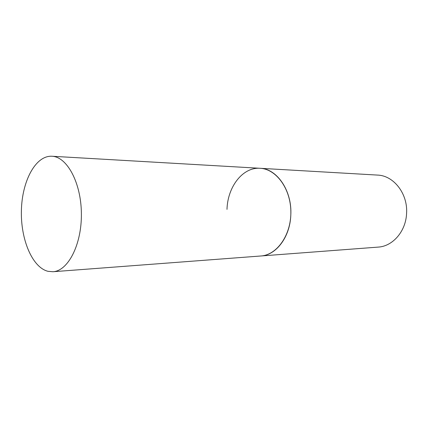 <?xml version="1.0" encoding="UTF-8"?>
<svg xmlns="http://www.w3.org/2000/svg" width="428" height="428" viewBox="0 0 428 428"><rect width="100%" height="100%" fill="white"/><g stroke="black" fill="none" stroke-linecap="round" stroke-linejoin="round"><path stroke-width="0.64" d="M51.312 156.225C35.208 155.985 22.063 181.456 21.4 210.292C20.533 239.108 32.137 267.382 47.979 271.315L52.928 271.732C68.025 271.031 81.753 244.736 81.384 213.733C81.202 182.729 67.009 156.68 51.9 156.247L51.312 156.225M226.995 209.378C227.594 186.833 242.697 166.974 260.069 168.29L377.528 175.084C393.658 175.485 408.023 193.777 406.573 213.567C405.835 231.404 392.669 246.373 378.17 247.106L260.845 255.987C276.905 255.056 291.163 235.047 290.863 211.871C290.751 188.689 276.14 168.937 260.069 168.29C276.97 168.584 292.319 190.899 290.799 215.214C290.04 237.117 276.044 255.307 260.845 255.987L52.928 271.732M260.069 168.29L51.9 156.247"/></g></svg>
